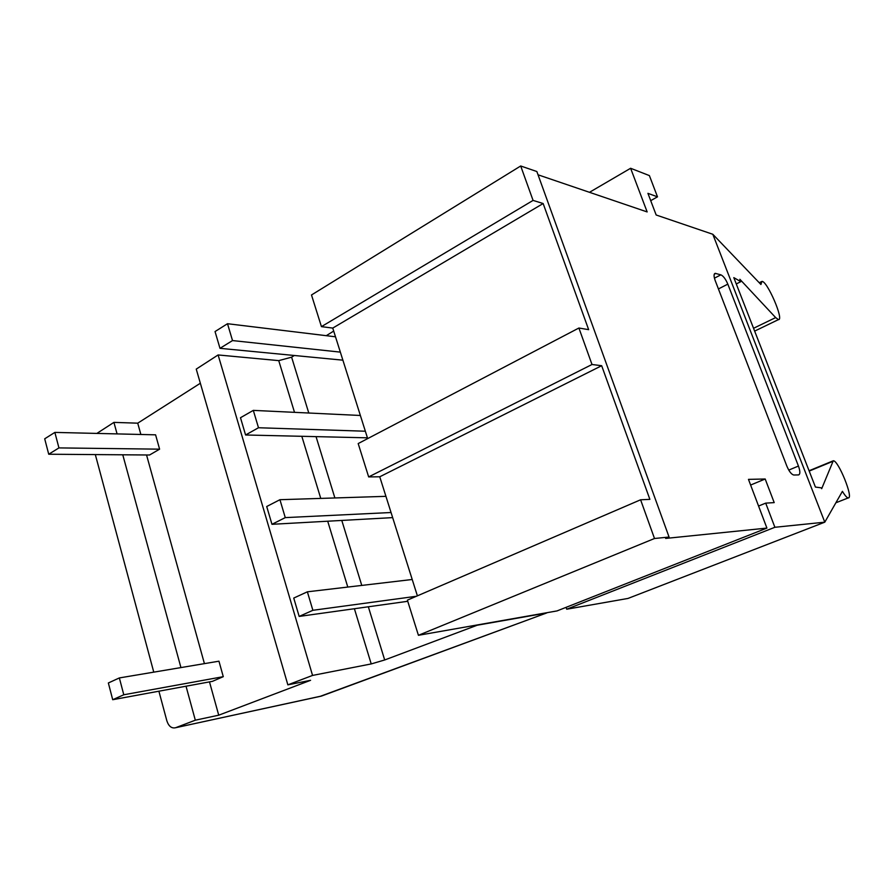 <?xml version="1.0" encoding="UTF-8"?>
<svg xmlns="http://www.w3.org/2000/svg" width="894" height="894" viewBox="0 0 894 894"><rect width="100%" height="100%" fill="white"/><g stroke="black" fill="none" stroke-linecap="round" stroke-linejoin="round"><path stroke-width="1.34" d="M58.937 447.905L54.858 432.405L44.7 438.809L48.723 454.23L149.566 455.001L159.601 449.168L58.937 447.905L48.723 454.23M54.858 432.405L155.59 434.83L159.601 449.168M158.897 691.207L166.876 720.899C168.731 726.341 171.648 728.621 175.615 727.727L195.317 720.195L218.728 715.189L310.576 680.312L287.857 684.849L196.244 369.11L218.114 354.952L278.738 360.628L291.612 357.175L294.025 355.678M218.728 715.189L209.487 681.887M204.424 663.639L146.549 454.979M140.861 434.473L137.732 423.175L200.345 383.247M212.459 681.34L223.276 676.669L218.952 661.191L119.36 677.931L108.353 682.971L112.711 699.711L212.459 681.34M287.857 684.849L312.554 675.428L371.222 663.929L384.688 659.973L477.195 625.23L546.558 613.005L320.041 696.404M96.865 433.422L113.918 422.381L137.732 423.175M326.265 335.686L333.697 331.082M195.317 720.195L186.03 686.212M180.934 667.583L122.769 454.789M117.069 433.903L113.918 422.381M223.276 676.669L123.785 694.772L112.711 699.711M123.785 694.772L119.36 677.931M312.554 675.428L218.114 354.952M478.324 624.772L477.195 625.23M546.871 612.882L321.359 696.113L175.637 727.716L321.684 695.99M153.768 672.154L95.323 454.588M520.699 165.982L533.07 200.412L543.15 203.53L588.654 329.662L578.899 328.02L358.181 443.569L368.663 476.915L379.749 476.781L601.662 365.713L649.871 499.355L640.596 499.791L407.385 600.142L418.426 635.299L654.497 538.501L669.058 537.037L536.847 171.525L520.699 165.982L311.492 294.975L321.438 326.634L332.747 328.087L367.68 438.596M379.749 476.781L417.386 595.84M418.426 635.299L557.007 610.926L766.918 528.086L748.468 479.374L765.186 478.994L774.204 502.607L765.711 503.132L774.886 527.281L824.793 522.174L842.416 491.331C844.986 495.611 846.931 497.813 848.25 497.913C853.882 498.595 838.237 459.918 833.264 460.79L821.687 488.694L821.351 487.845L815.429 487.074L733.806 277.632L740.802 281.655L739.874 279.274L775.657 317.593L778.451 319.616C784.329 320.421 767.108 280.627 761.934 281.409L760.928 284.504L712.809 234.273L656.162 214.996L647.926 193.339L657.492 196.836L649.39 175.593L630.616 168.273L647.155 211.934L538.032 174.799M566.081 607.35L566.718 609.216L627.979 598.444L824.793 522.174L712.809 234.273M589.481 192.311L630.616 168.273M650.709 200.658L657.492 196.836M566.718 609.216L774.886 527.281M758.559 506.038L765.711 503.132M750.614 485.051L765.186 478.994M669.058 537.037L665.639 538.434L766.918 528.086M640.596 499.791L654.497 538.501M321.438 326.634L533.07 200.412M332.747 328.087L543.15 203.53M368.663 476.915L592.007 364.495L601.662 365.713M578.899 328.02L592.007 364.495M786.843 466.087L715.256 280.727C713.703 276.38 713.68 273.922 715.189 273.352L720.888 274.838C723.358 275.989 725.671 279.084 727.828 284.147L798.443 466.053C800.264 471.216 800.309 474.166 798.599 474.915L793.827 475.016C791.492 474.513 789.167 471.529 786.843 466.087M753.553 328.288L775.657 317.593M335.507 336.803L227.501 323.717L232.518 340.569L340.346 352.124M232.518 340.569L219.991 348.325L342.883 360.17M360.371 415.475L253.315 410.38L258.489 427.745L365.344 431.221M258.489 427.745L245.582 434.987L367.434 437.825M385.929 496.338L279.934 499.701L285.264 517.615L391.047 512.519M285.264 517.615L271.966 524.309L392.656 517.615M412.212 579.491L307.368 591.817L312.878 610.3L416.369 596.276M740.802 281.655L736.276 283.957M219.991 348.325L215.041 331.562L227.501 323.717M245.582 434.987L240.486 417.721L253.315 410.38M271.966 524.309L266.714 506.518L279.934 499.701M312.878 610.3L299.166 616.424L407.742 601.293M307.368 591.817L293.746 598.064L299.166 616.424M371.222 663.929L354.393 608.725M347.788 587.067L327.74 521.325M320.756 498.405L301.859 436.44M294.506 412.335L278.738 360.628M384.688 659.973L368.339 606.78M361.768 585.425L341.832 520.576M334.881 497.958L316.096 436.808M308.776 413.017L291.612 357.175M809.193 471.082L832.415 461.527M714.261 274.223L715.837 273.408M714.429 278.157L720.888 274.838M788.754 470.088L798.443 466.053M718.418 288.93L727.828 284.147M761.275 281.733L759.252 282.75M778.451 319.616L754.648 331.104M832.716 461.013L809.07 470.758M848.25 497.913L835.868 502.786M714.597 273.653L715.189 273.352"/></g></svg>
